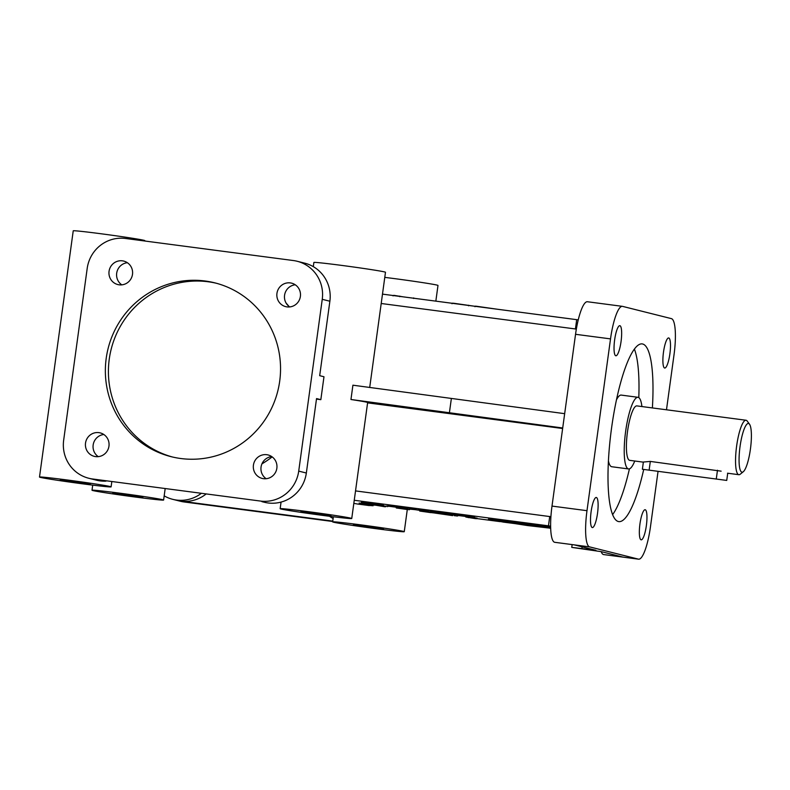 <?xml version="1.0" encoding="UTF-8"?>
<svg xmlns="http://www.w3.org/2000/svg" width="790" height="790" viewBox="0 0 790 790"><rect width="100%" height="100%" fill="white"/><g stroke="black" fill="none" stroke-linecap="round" stroke-linejoin="round"><path stroke-width="1.19" d="M419.707 511.051L430.935 512.651L419.717 510.952M396.284 507.97L407.512 509.57L396.303 507.871M748.564 423.499A24.569 5.313 -82.5 0 1 749.522 424.24A24.569 5.313 -82.5 0 1 750.5 448.532A24.569 5.313 -82.5 0 1 743.271 471.749A24.569 5.313 -82.5 0 1 741.899 472.173A24.569 5.313 -82.5 0 1 740.042 446.538A24.569 5.313 -82.5 0 1 748.564 423.499M743.271 471.749L740.25 474.197A27.462 5.945 -82.5 0 1 738.848 474.701A27.462 5.945 -82.5 0 1 738.709 474.672A27.462 5.945 -82.5 0 1 736.586 446.36A27.462 5.945 -82.5 0 1 746.007 420.24A27.462 5.945 -82.5 0 1 746.155 420.27A27.462 5.945 -82.5 0 1 747.231 421.09L749.522 424.24M132.493 274.367A12.107 11.82 -75.9 0 0 122.41 260.838A12.107 11.82 -75.9 0 0 109.168 270.615A12.107 11.82 -75.9 0 0 119.132 284.815A12.107 11.82 -75.9 0 0 132.493 274.367M300.388 296.438A12.107 11.82 -75.9 0 0 290.315 282.909A12.107 11.82 -75.9 0 0 277.063 292.685A12.107 11.82 -75.9 0 0 287.027 306.895A12.107 11.82 -75.9 0 0 300.388 296.438M108.961 446.162A12.107 11.82 -75.9 0 0 98.878 432.634A12.107 11.82 -75.9 0 0 85.636 442.41A12.107 11.82 -75.9 0 0 95.6 456.61A12.107 11.82 -75.9 0 0 108.961 446.162M276.856 468.233A12.107 11.82 -75.9 0 0 266.773 454.704A12.107 11.82 -75.9 0 0 253.531 464.481A12.107 11.82 -75.9 0 0 263.495 478.681A12.107 11.82 -75.9 0 0 276.856 468.233M289.002 306.421A104.073 101.574 -75.9 0 0 286.138 303.133M381.205 303.498L576.345 329.084M562.638 428.506L367.597 402.861M550.916 516.709L355.53 490.906M261.934 463.878A104.073 101.574 -75.9 0 0 272.165 456.887M664.627 368.022A15.178 3.288 -82.5 0 1 663.462 352.37A15.178 3.288 -82.5 0 1 668.666 337.942A15.178 3.288 -82.5 0 1 668.745 337.962A15.178 3.288 -82.5 0 1 669.92 353.604A15.178 3.288 -82.5 0 1 664.706 368.041A15.178 3.288 -82.5 0 1 664.627 368.022M641.095 539.817A15.178 3.288 -82.5 0 1 639.92 524.165A15.178 3.288 -82.5 0 1 645.134 509.738A15.178 3.288 -82.5 0 1 645.213 509.748A15.178 3.288 -82.5 0 1 646.388 525.399A15.178 3.288 -82.5 0 1 641.174 539.827A15.178 3.288 -82.5 0 1 641.095 539.817M592.253 527.552A15.178 3.288 -82.5 0 1 591.078 511.91A15.178 3.288 -82.5 0 1 596.292 497.473A15.178 3.288 -82.5 0 1 596.371 497.493A15.178 3.288 -82.5 0 1 597.546 513.144A15.178 3.288 -82.5 0 1 592.332 527.572A15.178 3.288 -82.5 0 1 592.253 527.552M615.785 355.767A15.178 3.288 -82.5 0 1 614.61 340.115A15.178 3.288 -82.5 0 1 619.824 325.687A15.178 3.288 -82.5 0 1 619.903 325.697A15.178 3.288 -82.5 0 1 621.078 341.349A15.178 3.288 -82.5 0 1 615.864 355.776A15.178 3.288 -82.5 0 1 615.785 355.767M205.114 281.003A89.616 87.463 104.1 0 1 214.771 282.84A89.616 87.463 104.1 0 1 279.7 381.165A89.616 87.463 104.1 0 1 180.792 458.516A89.616 87.463 104.1 0 1 171.144 456.679A89.616 87.463 104.1 0 1 107.025 353.387A89.616 87.463 104.1 0 1 205.114 281.003M172.664 457.055A89.616 87.463 104.1 0 1 110.235 353.367A89.616 87.463 104.1 0 1 208.165 281.763A89.616 87.463 104.1 0 1 216.292 283.235M643.692 469.546A89.616 19.395 -82.5 0 1 618.817 521.607A89.616 19.395 -82.5 0 1 618.343 521.519A89.616 19.395 -82.5 0 1 611.42 429.118A89.616 19.395 -82.5 0 1 642.181 343.907A89.616 19.395 -82.5 0 1 642.655 343.996A89.616 19.395 -82.5 0 1 652.382 407.936M634.755 461.014A36.133 7.821 -82.5 0 1 628.593 468.954L611.796 466.742A36.133 7.821 -82.5 0 1 611.608 466.712A36.133 7.821 -82.5 0 1 608.428 460.886M616.457 399.878A36.133 7.821 -82.5 0 1 621.217 395.089L638.004 397.301A36.133 7.821 -82.5 0 1 638.202 397.331A36.133 7.821 -82.5 0 1 641.914 406.564M628.593 468.954A36.133 7.821 -82.5 0 1 628.396 468.914A36.133 7.821 -82.5 0 1 625.601 431.656A36.133 7.821 -82.5 0 1 638.004 397.301M371.665 527.582L383.496 528.836L377.906 527.779L353.416 524.718L371.665 527.582M323.584 515.514A36.133 0.879 -172.2 0 0 351.748 518.507A36.133 0.879 -172.2 0 0 308.317 511.683A36.133 0.879 -172.2 0 0 280.154 508.701A36.133 0.879 -172.2 0 0 323.584 515.514M351.748 518.507L367.636 402.545A36.133 0.879 -172.2 0 0 350.957 399.503L562.707 427.992M564.662 413.674L352.913 385.194L350.957 399.503M369.7 387.505L385.481 272.274A36.133 0.879 -172.2 0 0 342.05 265.45A36.133 0.879 -172.2 0 0 313.877 262.458L313.304 266.655M319.16 514.409L330.99 515.663L325.401 514.606L300.911 511.545L319.16 514.409M82.93 483.875A36.133 0.879 -172.2 0 0 111.104 486.867A36.133 0.879 -172.2 0 0 67.673 480.044A36.133 0.879 -172.2 0 0 39.5 477.061A36.133 0.879 -172.2 0 0 82.93 483.875M144.777 241.009L144.837 240.634A36.133 0.879 -172.2 0 0 101.397 233.81A36.133 0.879 -172.2 0 0 73.233 230.818L39.5 477.061M78.506 482.769L90.337 484.023L84.747 482.966L60.267 479.905L78.506 482.769M135.436 497.058A36.133 0.879 -172.2 0 0 163.609 500.05A36.133 0.879 -172.2 0 0 120.179 493.227A36.133 0.879 -172.2 0 0 92.005 490.235A36.133 0.879 -172.2 0 0 135.436 497.058M131.012 495.942L142.842 497.206L137.263 496.14L112.773 493.079L131.012 495.942M376.089 528.698A36.133 0.879 -172.2 0 0 404.263 531.68A36.133 0.879 -172.2 0 0 360.823 524.866A36.133 0.879 -172.2 0 0 332.659 521.874A36.133 0.879 -172.2 0 0 376.089 528.698M435.882 300.832L437.986 285.447A36.133 0.879 -172.2 0 0 394.556 278.623A36.133 0.879 -172.2 0 0 384.779 277.379M369.286 505.452L373.097 505.748L359.114 503.033L375.062 505.205M353.821 503.378L358.068 504.109A36.133 0.879 7.8 0 1 363.568 504.82A36.133 0.879 7.8 0 1 369.266 505.58M629.867 460.363A27.462 5.945 -82.5 0 1 629.719 460.353A27.462 5.945 -82.5 0 1 629.571 460.323A27.462 5.945 -82.5 0 1 627.448 432.012A27.462 5.945 -82.5 0 1 636.878 405.892L746.007 420.24M721.142 471.166L650.318 461.419L643.376 462.031L642.389 469.25L726.731 480.429L642.389 469.25M465.982 517.075L475.323 518.615L477.032 518.704L477.111 518.131L465.754 516.305L465.675 516.877L468.845 517.677L465.991 516.956M477.032 518.704L465.675 516.877M465.735 516.462L457.716 515.445L456.788 515.989M446.399 514.725L440.731 513.747L446.399 514.725M430.935 512.651L431.014 512.078L415.076 509.649L409.487 509.115L409.408 509.688M468.124 516.137L471.906 516.808L468.124 516.137M468.312 516.433L473.279 517.154L468.322 516.403M465.172 515.801L465.241 515.228L471.383 515.949L474.701 516.788L474.622 517.361L465.172 515.801L471.304 516.522L471.383 515.949M459.128 515.307L464.668 515.989L459.128 515.307M455.563 513.944L464.668 515.426M460.185 515.1L456.561 514.655L460.185 515.1M441.758 513.016L447.298 513.707L441.758 513.016M438.183 511.663L446.883 513.006M442.815 512.819L439.201 512.374L442.815 512.819M430.698 511.387L437.7 512.463L430.718 511.219M427.894 510.824L427.973 510.251L437.7 511.9M550.679 528.155L503.516 522.141L489.859 519.465A29.783 0.731 7.8 0 1 492.061 519.593L497.088 520.087A34.138 0.83 7.8 0 1 502.361 520.689L540.676 525.982A28.499 0.701 7.8 0 1 545.604 526.792L549.949 527.582A38.029 0.928 7.8 0 1 550.669 527.74M550.66 527.661L538.74 525.735A27.897 0.681 -172.2 0 0 533.062 524.866A410.642 10.033 -172.2 0 0 534.208 524.965L524.738 523.671A24.737 0.602 -172.2 0 0 518.566 522.822L509.728 521.657A27.66 0.672 -172.2 0 0 504.188 520.966L497.828 520.245A29.911 0.731 -172.2 0 0 494.165 519.879L488.822 518.744M491.4 519.484L488.684 519.316L491.538 519.721A25.082 0.612 -172.2 0 0 491.113 519.781A25.082 0.612 -172.2 0 0 491.202 519.84L488.329 519.455L488.743 518.931M495.745 519.445A29.911 0.731 -172.2 0 0 494.244 519.307L491.479 518.912M495.685 519.899L495.765 519.326L502.312 520.077M502.233 520.649L504.267 520.393A27.66 0.672 -172.2 0 1 508.78 520.956M517.786 522.634L518.398 522.141L508.79 520.877L509.145 521.509L508.79 520.877M533.734 524.896L534.287 524.392L524.817 523.099A24.737 0.602 -172.2 0 0 518.645 522.249L517.855 522.062M546.7 526.93L546.779 526.357M550.462 527.621L550.541 527.049L547.045 526.545M488.329 519.455L527.315 525.528L550.679 528.233M522.931 523.987L491.617 519.998L545.307 527.601L549.07 527.552L522.94 523.889M525.488 524.669L516.867 523.385L525.488 524.669M524.837 524.955L548.319 527.483L505.264 522.328L492.772 520.176L524.837 524.955M474.968 306.727L475.047 306.155L476.419 306.244L496.238 309.078M428.654 300.19L450.122 303.014M519.86 312.188L569.304 318.686M403.354 296.872L393.805 295.332L393.045 295.875M405.24 297.119L426.699 299.933M451.999 303.745L452.078 303.172L453.756 303.261L473.546 306.095M373.887 504.889L374.648 504.356L382.528 505.472L385.372 506.202L384.621 506.736L373.887 504.889L385.303 506.775M407.512 509.57L407.591 508.997L399.967 507.694L387.752 506.123L386.063 506.035L385.984 506.607M454.359 515.722L454.438 515.149L449.49 514.241L434.599 512.285L432.91 512.197L432.831 512.769L452.66 515.633L432.831 512.769M471.304 516.522L474.622 517.361M550.679 528.293L549.465 528.135M500.031 521.627L477.041 518.605M456.798 515.949L454.369 515.633M432.89 512.809L430.955 512.552M409.467 509.728L407.531 509.471M386.043 506.647L385.332 506.548M354.246 500.277L550.63 526.12M446.844 513.312L455.494 514.843L446.844 513.312L446.923 512.74L455.445 514.241M417.999 509.52L428.279 511.268L417.999 509.52L418.078 508.948L423.914 509.915M423.865 510.291L423.944 509.718L427.923 510.587M408.163 507.644L416.192 508.701L416.113 509.274L408.084 508.217L408.163 507.644M368.051 502.954L376.702 504.484L368.051 502.954L368.12 502.381L375.388 503.566M361.297 502.46L369.898 503.586L361.297 502.46L361.771 501.897M361.741 502.124L361.82 501.551L368.081 502.697M525.775 523.158L525.696 523.731M547.065 526.407L538.82 525.162A27.897 0.681 -172.2 0 0 534.277 524.471M375.418 503.339L383.436 504.395L383.357 504.968L375.339 503.911L375.418 503.339M387.683 505.896L395.741 506.983L387.92 505.956L387.979 505.353M387.949 505.57L388.028 504.998L395.059 506.281M396.205 506.074L399.513 506.904L399.434 507.476L395.03 506.499L395.109 505.926L396.205 506.074L396.126 506.647L399.434 507.476M407.393 507.664L407.541 508.296L400.441 507.328L400.52 506.755L407.393 507.664L407.541 508.296M539.659 525.834L539.738 525.261M496.9 520.096L497.828 520.245M488.743 519.316L488.763 518.744M382.488 294.127L578.231 319.871M738.848 474.701L727.511 473.2M322.251 299.311A34.691 33.861 -75.9 0 0 297.109 261.253A34.691 33.861 -75.9 0 0 293.376 260.542L125.482 238.471A34.691 33.861 -75.9 0 0 87.196 268.412L63.664 440.208A34.691 33.861 -75.9 0 0 88.796 478.266A34.691 33.861 -75.9 0 0 92.529 478.977L260.433 501.058A34.691 33.861 -75.9 0 0 298.719 471.107L322.251 299.311L329.874 301.227L319.683 375.675L323.979 376.751L320.839 399.661L316.543 398.585L306.342 473.022A34.691 33.861 -75.9 0 1 264.324 502.252L261.895 501.65M316.474 399.098A36.133 0.879 7.8 0 1 320.839 399.661M451.327 398.772L449.362 413.091M587.572 301.77A34.691 7.505 97.5 0 0 587.385 301.74A34.691 7.505 97.5 0 0 575.545 334.298L552.003 506.084A34.691 7.505 97.5 0 0 554.629 542.286L574.251 544.863L595.887 550.304L571.753 547.381L601.388 551.677L623.024 557.108L603.442 554.531A34.691 7.505 97.5 0 0 603.659 554.58L638.636 559.182A34.691 7.505 97.5 0 0 650.486 526.624L658.021 471.571M260.433 501.058L92.529 478.977M629.433 468.855A89.616 19.395 -82.5 0 1 612.625 514.596M634.38 349.081A89.616 19.395 -82.5 0 1 638.804 397.607M329.874 301.227A34.691 33.861 -75.9 0 0 304.743 263.169L297.109 261.253M88.796 478.266L96.429 480.182A34.691 33.861 -75.9 0 0 105.949 481.15M332.758 521.104L180.752 501.127A34.691 33.861 -75.9 0 0 205.765 494.264M200.917 493.632A34.691 33.861 104.1 0 1 172.743 499.339A34.691 33.861 104.1 0 1 164.182 495.853M332.709 521.499L184.109 501.966A34.691 33.861 104.1 0 1 180.377 501.255L172.743 499.339M333.113 518.507A34.691 33.861 104.1 0 1 329.519 516.285M601.18 551.647A34.691 7.505 97.5 0 0 603.442 554.531L638.448 559.142A34.691 7.505 97.5 0 0 638.636 559.182M666.483 409.793L674.018 354.829A34.691 7.505 97.5 0 0 671.391 318.627L622.55 306.372A34.691 7.505 97.5 0 0 622.362 306.342A34.691 7.505 97.5 0 0 610.522 338.89L586.99 510.686A34.691 7.505 97.5 0 0 589.607 546.887L638.448 559.142M127.368 262.715A12.107 11.82 -75.9 0 0 121.808 284.854M295.262 284.785A12.107 11.82 -75.9 0 0 289.703 306.935M271.73 456.581A12.107 11.82 -75.9 0 0 266.171 478.72M103.836 434.51A12.107 11.82 -75.9 0 0 98.276 456.65M500.307 521.143L500.386 520.571L499.142 520.314M502.055 520.659L500.386 520.571M547.816 527.286L547.895 526.713M540.913 525.992L540.992 525.419M540.607 525.933L540.686 525.37M539.738 525.844L539.817 525.271M538.74 525.735L538.82 525.162M524.738 523.671L524.817 523.099M518.566 522.822L518.645 522.249M504.188 520.966L504.267 520.393M496.011 519.938L496.09 519.366M494.165 519.879L494.244 519.307M492.891 519.692L492.97 519.119M492.812 519.682L492.891 519.109M362.837 502.262L362.916 501.69M364.536 502.687L364.615 502.114M373.384 503.655L373.463 503.082M381.955 505.096L378.963 504.534L381.975 504.929M375.339 503.911L376.386 504.05L376.465 503.477M376.386 504.05L378.469 504.445L378.548 503.872M378.469 504.445L382.153 504.929L382.232 504.356M382.153 504.929L382.35 504.247M382.271 504.82L383.357 504.968M389.036 505.709L389.115 505.136M392.116 506.479L392.196 505.906M395.03 506.499L396.126 506.647M400.441 507.328L407.314 508.237M414.701 509.402L411.718 508.839L414.73 509.234M408.084 508.217L409.131 508.355L409.21 507.782M409.131 508.355L411.215 508.75L411.294 508.177M411.215 508.75L414.898 509.234L414.977 508.661M414.898 509.234L415.096 508.553M415.017 509.125L416.113 509.274M418.888 509.639L418.967 509.066M424.971 510.429L425.04 509.856M452.186 514.014L452.265 513.441M457.637 516.018L457.716 515.445M459.721 514.774L459.642 515.347M445.57 512.917L445.491 513.49M546.848 527.838L546.927 527.266M519.04 523.81L519.119 523.237M544.33 527.463L544.409 526.89M399.73 296.694L399.809 296.122M413.703 297.919L413.624 298.492M468.648 305.226L468.569 305.799M387.673 506.696L387.752 506.123M575.416 329.035L576.7 319.654M716.303 478.799L717.478 470.248M649.143 469.971L650.318 461.419M582.121 546.848L581.894 548.457M549.741 516.433L548.457 525.804M298.719 471.107L306.342 473.022M184.109 501.966L180.752 501.127M586.99 510.686L552.003 506.084M610.522 338.89L575.545 334.298M589.607 546.887L554.629 542.286M111.785 481.91L111.104 486.867M165.13 488.921L163.609 500.05M407.285 509.589L404.263 531.68M464.747 515.416L464.668 515.989M447.377 513.135L447.298 513.707M437.779 511.89L437.7 512.463M500.268 520.61L500.188 521.183M550.008 527.286L549.929 527.858M467.196 515.682L467.117 516.255M726.731 480.429L727.718 473.24M643.356 462.15L629.719 460.353M333.36 516.759L332.659 521.874M92.707 485.129L92.005 490.235M281.052 502.104L280.154 508.701M574.31 544.883L554.817 542.315M622.362 306.342L587.385 301.74M572.138 544.596L571.753 547.381M373.206 504.958L373.097 505.748M542.987 526.9L543.066 526.328M438.035 512.206L438.114 511.634M455.415 514.497L455.494 513.925"/></g></svg>
